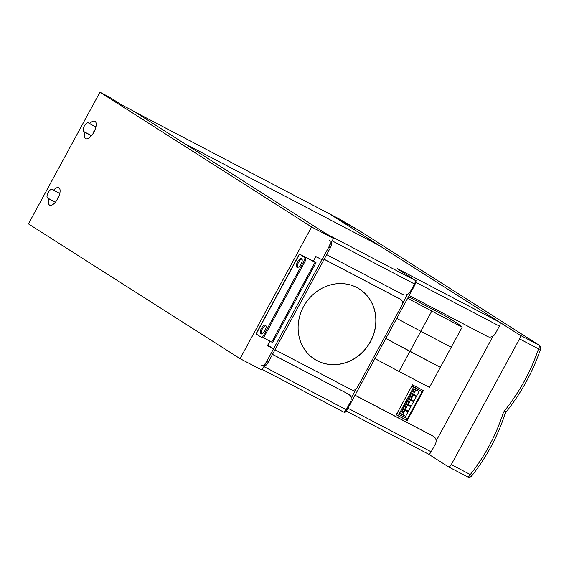 <?xml version="1.0" encoding="UTF-8"?>
<svg xmlns="http://www.w3.org/2000/svg" width="569" height="569" viewBox="0 0 569 569"><rect width="100%" height="100%" fill="white"/><g stroke="black" fill="none" stroke-linecap="round" stroke-linejoin="round"><path stroke-width="0.85" d="M346.905 409.509L346.044 411.088L345.49 410.804L345.888 411.003L344.992 412.667L343.626 411.999M415.327 282.452L415.747 282.722L414.844 284.386L414.388 284.144M261.712 365.476A6.06 2.553 -62.4 0 0 266.676 361.479L328.797 247.081A6.06 2.553 -62.4 0 0 329.522 240.381M266.676 361.479L268.198 362.275L330.319 247.878L328.797 247.081M268.198 362.275A6.06 2.553 117.6 0 1 264.023 366.379M331.592 241.925A6.06 2.553 117.6 0 1 330.319 247.878M414.339 284.244L414.844 284.386M415.1 284.578L347.204 409.623L346.443 409.289M396.244 414.716L406.486 420.078L407.219 418.734M421.985 391.529L422.703 390.213M423.414 390.583L412.461 384.843L396.209 414.78L407.162 420.512L423.414 390.583M493.06 336.13L436.11 441.011M415.206 282.373L415.747 282.722M406.486 420.078L407.162 420.512M406.757 407.24L405.761 406.202L406.735 406.714L406.565 407.596L406.437 407.077M406.245 407.425L405.185 407.269L406.565 407.596M404.168 406.622L405.185 407.269L405.761 406.202L404.744 405.555M404.779 405.484L406.735 406.714M403.265 408.286L405.327 409.367L406.195 407.76M406.735 406.764L407.646 405.092M411.97 385.739L422.148 391.636L407.383 418.82L398.869 414.36L413.635 387.176L422.148 391.636M397.055 413.208L398.869 414.36M411.821 386.024L413.635 387.176M413.834 388.812L419.069 391.55L416.608 396.088L411.373 393.343L413.834 388.812M416.608 396.088L413.585 394.161L414.452 392.553M411.515 393.079L413.585 394.161M414.993 391.557L415.903 389.893M408.336 398.947L413.563 401.686L411.103 406.223L405.868 403.485L408.336 398.947M411.103 406.223L408.08 404.296L408.947 402.688M406.017 403.215L408.08 404.296M409.488 401.7L410.398 400.028M402.831 409.083L408.058 411.821L405.597 416.359L400.363 413.62L402.831 409.083M405.597 416.359L402.575 414.431L403.449 412.831M400.512 413.35L402.575 414.431M403.983 411.835L404.893 410.164M405.583 404.011L410.811 406.757L408.35 411.287L403.115 408.549L405.583 404.011M408.35 411.287L405.327 409.367M413.855 401.152L408.62 398.414L411.081 393.876L416.316 396.614L413.855 401.152L410.832 399.225L411.7 397.624M408.77 398.151L410.832 399.225M412.241 396.629L413.151 394.957M413.002 390.348L414.993 391.508L414.822 392.39L413.443 392.062L414.019 391.003L414.502 392.219M414.822 392.39L412.418 391.415M413.037 390.277L414.993 391.508M409.317 402.525L407.937 402.198L409.317 402.525L409.488 401.643L407.532 400.412M408.997 402.361L409.509 402.176M409.189 402.006L408.514 401.138L409.488 401.643M406.92 401.55L407.937 402.198L408.514 401.138L407.496 400.491M403.812 412.66L402.432 412.34L403.812 412.66L403.983 411.785L402.034 410.555M403.492 412.497L404.004 412.312M403.684 412.141L403.008 411.273L403.983 411.785M401.415 411.686L402.432 412.34L403.008 411.273L401.991 410.626M410.249 395.419L412.241 396.579L412.07 397.461L410.69 397.134L411.266 396.067L411.75 397.29M412.07 397.461L409.673 396.486M410.285 395.348L412.241 396.579M449.183 318.548L449.951 318.619L448.066 317.402L408.521 296.698M449.304 318.313L457.782 323.59L462.163 327.139L407.646 298.298M431.736 311.207L420.832 331.293L451.26 347.225L420.832 331.293L409.929 351.379L385.839 338.477L440.356 367.311L409.929 351.379L399.018 371.465L429.446 387.397L462.163 327.139M420.832 331.293L396.742 318.391L420.832 331.293M399.018 371.465L374.928 358.562M48.856 198.844L47.576 198.033A4.922 2.077 117.6 0 1 48.13 192.671A4.922 2.077 117.6 0 1 52.206 189.349A4.922 2.077 117.6 0 1 52.27 189.385L53.55 190.195A9.844 4.147 117.6 0 1 58.813 187.734A9.844 4.147 117.6 0 1 57.754 198.695A9.844 4.147 117.6 0 1 49.681 205.181A9.844 4.147 117.6 0 1 48.856 198.844L55.349 202.244M84.973 132.335L83.693 131.517A4.922 2.077 117.6 0 1 84.24 126.154A4.922 2.077 117.6 0 1 88.323 122.833A4.922 2.077 117.6 0 1 88.387 122.868L89.667 123.686A9.844 4.147 117.6 0 1 94.923 121.225A9.844 4.147 117.6 0 1 93.864 132.179A9.844 4.147 117.6 0 1 85.791 138.665A9.844 4.147 117.6 0 1 84.973 132.335L91.467 135.735M28.45 223.894L99.952 92.199L311.592 226.967L240.082 358.662L28.45 223.894M311.592 226.967L333.491 238.432L133.736 111.225L121.567 104.86L109.689 97.292L99.952 92.199M333.491 238.432L321.933 259.72L315.852 256.534L313.27 261.278M269.912 341.13L267.458 345.66L273.54 348.847L261.982 370.127L240.082 358.662M315.254 257.622A7.575 3.194 117.6 0 1 316.677 256.968M273.54 348.847L269.493 346.265A7.575 3.194 117.6 0 1 268.604 343.548M56.95 200.06A4.922 2.077 117.6 0 1 58.97 196.077M93.067 133.544A4.922 2.077 117.6 0 1 95.08 129.561M89.667 123.686L95.898 126.951M53.55 190.195L59.781 193.46M343.534 411.977L343.534 411.977A3.407 1.437 -62.4 0 0 346.222 409.687L263.909 366.585M272.473 354.416L347.723 393.741A6.06 5.491 -57.5 0 1 348.093 393.954L348.769 394.381A6.06 5.491 122.5 0 0 348.399 394.175M348.769 394.381A6.06 5.491 122.5 0 1 350.376 402.041L346.222 409.687M272.501 354.352L347.723 393.741M355.006 395.263L433.343 436.274A6.06 5.491 122.5 0 1 433.706 436.487A6.06 5.491 122.5 0 1 435.321 444.147L431.167 451.793A3.407 1.437 117.6 0 1 428.372 454.041A3.407 1.437 117.6 0 1 428.322 454.012L346.116 410.967L428.372 454.041M355.035 395.199L432.668 435.847A6.06 5.491 -57.5 0 1 433.03 436.06L433.706 436.487M397.432 268.817L414.893 280.211A3.407 1.437 117.6 0 1 414.481 283.981L410.327 291.627A6.06 5.491 122.5 0 1 402.575 294.401L326.642 254.642M326.862 234.215L329.11 235.296A3.407 1.437 117.6 0 1 329.458 235.865M397.489 268.717L499.831 322.317L379.182 245.488L184.484 143.544L134.953 112.001A3.407 1.437 -62.4 0 0 134.903 111.972M329.543 213.887A3.407 1.437 117.6 0 1 329.586 213.908A3.407 1.437 117.6 0 1 329.636 213.937L379.167 245.481L184.498 143.559L326.286 233.845M326.947 234.058L326.336 233.738M499.831 322.317A3.407 1.437 117.6 0 1 499.418 326.087L495.265 333.733A6.06 5.491 122.5 0 1 487.512 336.507L409.175 295.489M297.573 267.451A4.922 2.077 117.6 0 1 298.512 262.387A4.922 2.077 117.6 0 1 301.983 259.044M301.044 264.108A4.922 2.077 -62.4 0 0 301.577 258.632A4.922 2.077 -62.4 0 0 297.537 261.875A4.922 2.077 -62.4 0 0 297.011 267.352A4.922 2.077 -62.4 0 0 301.044 264.108M261.463 333.967A4.922 2.077 117.6 0 1 262.394 328.896A4.922 2.077 117.6 0 1 265.865 325.56M264.934 330.625A4.922 2.077 -62.4 0 0 265.46 325.148A4.922 2.077 -62.4 0 0 261.42 328.391A4.922 2.077 -62.4 0 0 260.894 333.868A4.922 2.077 -62.4 0 0 264.934 330.625M263.098 337.581L271.726 342.076L315.062 262.259L316.023 262.714L313.384 261.071M315.062 262.259L300.404 254.635L305.496 257.885A3.03 1.273 117.6 0 1 305.133 261.235L264.685 335.724A3.03 1.273 117.6 0 1 262.195 337.723L261.228 337.211A3.03 1.273 -62.4 0 1 261.185 337.189L256.007 333.875L299.344 254.059L313.348 261.135M299.344 254.059L305.496 257.885M262.195 337.723A3.03 1.273 117.6 0 1 262.16 337.702L261.263 337.232M261.228 337.211A3.03 1.273 -62.4 0 0 263.71 335.219L264.685 335.724M305.133 261.235L304.159 260.723L263.71 335.219M304.159 260.723A3.03 1.273 -62.4 0 0 304.522 257.373M316.023 262.714L272.686 342.531L271.726 342.076M134.953 112.001L329.636 213.937L338.676 219.698L357.41 229.506L338.904 218.788A3.407 2.198 -59.9 0 1 338.982 218.83L338.982 218.83A3.407 2.198 -59.9 0 1 339.06 218.88M519.533 338.889L451.274 464.603L470.293 474.56L471.751 475.897C486.488 457.22 497.555 436.643 504.952 414.161L506.133 411.97L504.689 410.612A185.743 168.346 122.5 0 0 538.537 348.847L519.533 338.889A3.407 1.437 -62.4 0 0 519.938 335.127L538.95 345.077L357.951 229.819A3.407 3.087 -57.5 0 1 358.356 230.075M357.951 229.819L338.946 219.869L519.938 335.127M357.773 229.727L338.982 218.83A3.407 3.407 0 0 0 338.854 218.766A3.407 1.437 -62.4 0 1 338.904 218.788L329.636 213.937A3.407 1.437 -62.4 0 0 329.586 213.908L134.924 111.986M428.343 454.026L448.436 466.822A3.407 1.437 -62.4 0 0 448.479 466.85A3.407 1.437 -62.4 0 0 451.274 464.603M506.133 411.97C521.268 392.973 532.74 372.041 540.55 349.167A3.407 0.377 -161.2 0 1 538.537 348.847A3.407 1.437 117.6 0 0 538.95 345.077A3.407 3.087 -57.5 0 1 539.156 345.198L358.157 229.94M356.884 287.551A41.651 37.746 -57.5 0 1 359.395 289.002A41.651 37.746 -57.5 0 1 369.694 343.043A41.651 37.746 -57.5 0 1 317.161 360.718A41.651 37.746 -57.5 0 1 314.65 359.259A41.651 37.746 -57.5 0 1 304.351 305.219A41.651 37.746 -57.5 0 1 356.884 287.551M359.338 288.967A41.651 37.746 -57.5 0 1 369.573 343.007A41.651 37.746 -57.5 0 1 317.054 360.646A41.651 37.746 -57.5 0 1 314.6 359.231M324.145 259.244L399.979 298.945A4.545 4.118 -57.5 0 1 400.249 299.102L400.789 299.45A4.545 4.118 122.5 0 1 401.999 305.19L357.218 387.667A4.545 4.118 122.5 0 1 351.4 389.751L275.005 349.75M400.789 299.45A4.545 4.118 122.5 0 0 400.519 299.287L324.117 259.286M351.13 398.264L356.151 389.018M402.546 303.569L407.553 294.344M267.65 345.305L269.493 346.265M83.693 131.517L91.545 135.628M47.576 198.033L55.435 202.144M343.427 411.928L262.337 369.473L343.448 411.942M431.167 451.793L347.965 408.229M433.343 436.274L432.668 435.847M344.494 411.743L344.195 412.29M329.11 235.296L414.893 280.211M332.161 240.879L414.481 283.981M415.498 282.146L499.418 326.087M415.434 280.417L415.242 280.773M299.493 254.172L256.157 333.989M504.689 410.612A9.467 8.578 -57.5 0 0 502.925 413.876A178.332 161.624 122.5 0 1 470.293 474.56A3.407 1.437 117.6 0 1 467.498 476.801A3.407 1.437 117.6 0 1 467.455 476.779L448.528 466.872M502.925 413.876A3.407 0.391 18.1 0 0 504.952 414.161M329.586 213.908L338.854 218.766A3.407 1.437 -62.4 0 0 338.811 218.745M400.519 299.287L399.979 298.945M416.224 280.802L415.32 282.466M540.55 349.167A3.407 3.407 0 0 0 539.156 345.198M471.751 475.897A3.407 3.407 0 0 1 467.498 476.801L448.479 466.85"/></g></svg>
